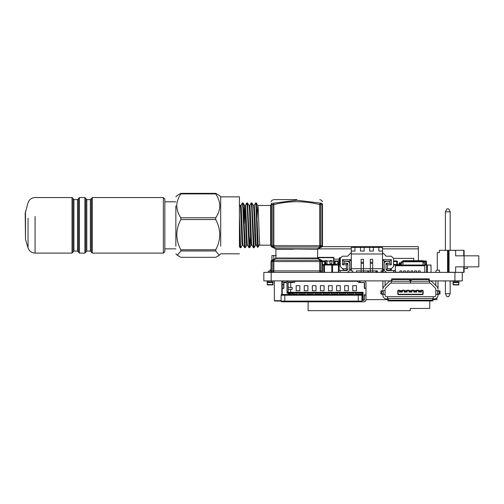 <?xml version="1.0" encoding="UTF-8"?>
<svg xmlns="http://www.w3.org/2000/svg" width="504" height="504" viewBox="0 0 504 504"><rect width="100%" height="100%" fill="white"/><g stroke="black" fill="none" stroke-linecap="round" stroke-linejoin="round"><path stroke-width="0.76" d="M439.627 280.892L445.397 280.999M461.677 280.892L458.955 280.999M453.077 280.999L450.173 280.999M454.917 272.368L462.262 272.368L462.262 280.892L454.917 280.892L454.917 272.368L271.183 272.368L271.183 280.892L263.831 280.892L263.831 272.368L271.183 272.368M453.077 282.215L458.955 282.215L458.59 284.93L453.442 284.93L453.077 284.565L453.077 281.037L454.91 280.892L429.685 280.892A3.673 3.673 0 0 1 432.287 281.969L433.843 283.525M387.059 283.525L388.615 281.969A3.673 3.673 0 0 1 391.217 280.892L268.972 280.892M379.436 247.376L379.436 246.645L418.389 246.645L418.389 260.681M339.268 259.138L334.007 259.138M379.436 246.645L322.144 246.645M372.091 247.376L372.091 246.645M401.266 264.266L399.2 264.266L399.2 263.334L401.266 263.334M397.404 263.334L397.404 264.266M410.105 258.376L405.934 258.376M413.752 260.681L413.752 258.376L393.523 258.376M397.385 264.575L401.266 264.575M397.404 262.811L397.404 264.134M401.266 264.134L399.2 264.134L399.2 262.811L401.266 262.811M399.2 265.016L399.2 264.575M397.435 265.016L397.435 264.575M423.606 261.343L422.226 261.343L422.226 260.681L403.817 260.681L422.598 260.681A1.103 1.103 0 0 1 423.606 261.343A0.737 0.737 0 0 0 424.28 261.784M422.226 261.784L422.226 261.343L402.438 261.343A0.737 0.737 0 0 1 401.77 261.784M402.438 261.343A1.103 1.103 0 0 1 403.452 260.681L403.817 260.681L403.817 261.784M422.976 265.016L423.051 261.784L424.784 261.784L424.784 265.016M401.266 265.016L401.266 261.784L423.051 261.784M402.992 261.784L403.055 265.016M401.266 262.886L402.992 262.886M423.051 262.886L424.784 262.886M425.849 260.971A0.586 0.586 0 0 1 426.434 261.563A0.586 0.586 0 0 0 425.849 260.971L424.437 260.971L425.849 260.971A0.586 0.586 0 0 1 426.434 261.563L425.849 261.563L425.849 260.971A0.586 0.586 0 0 1 426.434 261.563L426.434 264.43A0.586 0.586 0 0 1 425.849 265.016L425.849 261.563L423.757 261.563M423.347 260.971L424.437 260.971L423.347 260.971M339.198 265.016L339.198 264.43L338.612 264.43A0.586 0.586 0 0 0 339.198 265.016A0.586 0.586 0 0 1 338.612 264.43L338.612 262.918M322.365 260.971L325.162 260.971A0.586 0.586 0 0 1 325.748 261.563L325.748 264.43A0.586 0.586 0 0 1 325.162 265.016L325.162 264.707M329.572 264.713L329.572 265.016A0.586 0.586 0 0 0 329.944 264.883M334.202 264.43L334.788 264.43L334.788 265.016A0.586 0.586 0 0 1 334.202 264.43L334.202 261.563A0.586 0.586 0 0 1 334.788 260.971L338.026 260.971L337.365 260.971L337.365 261.343M336.2 260.971L334.788 260.971L335.116 261.563M336.817 261.343A0.586 0.586 0 0 1 337.365 260.971M396.818 260.971A0.586 0.586 0 0 1 397.404 261.563L396.818 261.563L396.818 260.971L393.548 260.971M393.548 264.43L397.404 264.43L397.404 261.563L397.404 264.43A0.586 0.586 0 0 1 396.818 265.016L396.818 261.563L393.548 261.563M324.897 265.016A0.586 0.586 0 0 0 325.2 264.499L325.2 261.633A0.586 0.586 0 0 0 324.614 261.047L322.396 261.047M426.434 264.43L426.434 261.563L426.434 264.43A0.586 0.586 0 0 1 425.849 265.016A0.586 0.586 0 0 0 426.434 264.43L424.784 264.43M339.123 260.788L338.423 260.788A0.517 0.517 0 0 0 337.913 261.242L337.642 263.661A0.517 0.517 0 0 1 337.163 264.115L335.897 264.209L335.954 265.016M336.956 265.016L337.957 264.947A0.517 0.517 0 0 0 338.43 264.493L338.701 262.118A0.517 0.517 0 0 1 339.123 261.671M340.263 264.72L339.356 264.386L339.085 261.229L339.356 258.073L339.728 258.073L339.45 261.229L339.085 261.229M339.728 264.72A0.365 0.365 0 0 1 339.356 264.386A0.365 0.365 0 0 0 339.728 264.72M340.597 258.073L339.728 257.739A0.365 0.365 0 0 0 339.356 258.073M339.728 257.739L340.931 257.739M340.263 264.386L339.728 264.386L339.45 261.229L340.263 261.229M337.894 261.412L335.185 261.412L335.185 264.94L335.947 264.94M337.995 264.94L338.915 264.94M335.116 265.016L335.116 261.343L337.901 261.343M334.505 264.94L334.02 264.94L334.02 262.779M331.783 260.959L329.944 260.959L329.944 260.637L331.783 260.637L331.783 265.016M331.783 264.191L329.944 264.191L329.944 263.863L331.783 263.863M327.008 260.959L325.168 260.959L325.168 260.637L327.008 260.637L327.008 265.016M329.944 264.191L329.944 265.016M329.944 260.959L329.944 263.863M329.944 264.279L331.783 264.279M325.168 260.959L325.162 261.431M325.748 264.279L327.008 264.279M334.171 261.041L333.805 261.041L333.509 257.702L333.881 257.702A0.365 0.365 0 0 0 333.509 257.368L318.66 257.368L333.509 257.368A0.365 0.365 0 0 1 333.881 257.702L333.881 264.38L331.783 264.713M333.881 264.38A0.365 0.365 0 0 1 333.509 264.713A0.365 0.365 0 0 0 333.881 264.38M329.944 264.713L327.008 264.713M333.509 257.368L333.509 257.702L318.295 257.702A0.365 0.365 0 0 1 318.66 257.368A0.365 0.365 0 0 0 318.295 257.702L318.213 258.615M327.008 261.041L329.944 261.041M331.783 261.041L333.805 261.041L333.509 264.38L331.783 264.38M420.008 265.091L426.617 265.091L426.617 272.292L427.354 272.292M424.853 272.292L426.617 272.292M393.548 265.091L397.221 265.091L397.221 265.753M322.478 265.091L323.726 265.091L323.726 272.292L324.463 272.292M321.47 272.292L323.726 272.292M405.304 265.091L411.919 265.091L411.919 265.753M409.166 272.292L410.999 272.292M381.055 272.368L381.055 270.894L382.523 270.894L382.523 272.292L383.261 272.292M381.055 272.292L382.523 272.292M331.815 265.091L338.43 265.091L338.43 272.292L338.795 272.292M331.815 272.292L338.43 272.292M347.023 272.292L352.762 272.292M367.826 270.894L367.826 272.292L368.563 272.292M363.491 272.292L367.826 272.292M431.027 272.368L431.027 265.016L427.354 265.016L427.354 272.368M346.513 270.516L346.513 270.163M322.478 265.016L340.263 265.016M339.161 265.016L339.161 270.528M393.548 265.016L427.354 265.016M338.43 265.091L339.161 265.091M383.261 270.163L383.261 272.368M426.617 265.091L427.354 265.091M368.563 270.894L368.563 272.368M323.726 265.091L324.463 265.091M324.463 265.016L324.463 272.368M397.221 265.091L397.958 265.091M397.958 265.016L397.958 265.753M411.919 265.091L412.656 265.091M412.656 265.016L412.656 265.753M405.304 265.753L405.304 265.016M420.008 265.753L420.008 265.016M390.606 270.528L390.606 269.426M331.815 272.368L331.815 265.016M375.908 272.368L375.908 270.894M332.552 272.292L332.552 265.091M375.908 272.292L376.646 272.292L376.646 270.894M405.493 272.292L406.041 272.217M406.041 265.753L406.041 265.091M376.646 272.292L377.376 272.292M406.041 272.292L407.326 272.292M391.343 270.528L391.343 268.689L389.876 270.163L387.412 270.163L386.014 268.764M420.191 272.292L422.207 272.292M420.739 265.753L420.739 265.091M270.081 271.152L268.607 271.152A0.365 0.365 0 0 0 268.241 271.517L268.241 272.368M271.032 269.942L270.081 269.942L270.081 272.368M270.081 269.942L271.032 269.791M271.032 245.542A0.365 0.365 0 0 0 270.667 245.171L270.667 205.487A0.365 0.365 0 0 0 271.032 205.122M256.813 227.209L257.45 227.209M296.755 199.609L274.207 199.609M273.533 203.194L273.848 204.593L271.467 204.593L271.467 245.706L272.809 245.706L272.809 204.593A1.468 1.039 90.7 0 1 273.533 203.194L296.755 200.233L321.338 203.194C321.495 199.351 321.495 199.351 321.338 203.194L319.977 203.194L319.668 204.593C304.391 200.749 289.12 200.749 273.848 204.593L273.848 245.706L319.668 245.706L319.668 204.593L320.708 204.593A1.468 1.039 -90.7 0 0 319.977 203.194M300.151 258.401L300.094 258.035L276.45 258.035A0.365 0.365 -90 0 1 276.091 258.401L316.966 258.401M293.423 249.215L276.45 249.215A0.365 0.365 90 0 0 276.091 248.85A1.468 1.468 0 0 1 275.468 248.711A1.468 1.468 0 0 0 276.091 248.85L276.091 248.711A1.468 0.989 115 0 1 275.468 248.711L272.557 247.351A1.468 0.989 -65 0 0 273.174 247.351L276.091 248.711L317.425 248.85A0.365 0.365 90 0 0 317.066 249.215L276.545 248.85M256.731 223.448L257.764 205.487L270.667 205.487M259.138 245.171L270.667 245.171M253.355 205.487C254.085 204.271 254.822 246.387 255.559 245.171L256.36 245.171M240.143 205.487L240.944 205.487C241.681 204.271 242.418 246.387 243.148 245.171M243.501 223.448L244.534 205.487L245.353 205.487C246.091 204.271 246.828 246.387 247.558 245.171M244.944 208.744L244.32 223.448M240.124 205.487C240.862 204.271 241.599 246.387 242.329 245.171L243.13 245.171M248.963 205.487L249.763 205.487C250.501 204.271 251.238 246.387 251.969 245.171M242.739 205.229L243.092 202.961L244.534 205.487C245.272 204.271 246.009 246.387 246.739 245.171L247.54 245.171M253.373 205.487L254.173 205.487C254.911 204.271 255.648 246.387 256.378 245.171M248.944 205.487C249.675 204.271 250.412 246.387 251.149 245.171L251.95 245.171M316.966 248.85L293.359 248.85M275.468 258.539A1.468 0.989 65 0 1 276.091 258.539L273.174 259.9L273.848 260.209A1.468 0.989 115 0 0 272.809 261.544L272.135 261.229A1.468 0.989 -65 0 1 273.174 259.9A1.468 0.989 -115 0 0 272.557 259.9L275.468 258.539A1.468 1.468 0 0 1 276.091 258.401L276.545 258.401M322.478 204.593L322.05 204.593A1.468 1.039 -89.3 0 0 321.338 203.194A1.468 1.436 180 0 1 322.478 204.593C322.478 200.749 322.478 200.749 322.478 204.593L322.478 245.706L319.668 245.706L319.668 247.036L320.336 247.351A1.468 0.989 -65 0 0 321.376 246.021A1.468 0.989 -115 0 1 320.96 247.351L318.049 248.711A1.468 0.989 65 0 1 317.425 248.711L320.336 247.351A1.468 0.989 65 0 0 320.96 247.351L321.634 247.036A1.468 0.989 -115 0 0 322.05 245.706L322.05 204.593L320.708 204.593L320.708 245.706A1.468 0.989 115 0 1 319.668 247.036L273.848 247.036L273.848 245.706L272.809 245.706A1.468 0.989 65 0 0 273.848 247.036L273.174 247.351A1.468 0.989 65 0 1 272.135 246.021A1.468 0.989 115 0 0 272.557 247.351L271.883 247.036A1.468 0.989 115 0 1 271.467 245.706L271.032 245.706L271.032 204.593C271.032 200.749 271.032 200.749 271.032 204.593C271.032 200.749 271.032 200.749 271.032 204.593L271.467 204.593A1.468 1.039 89.3 0 1 272.173 203.194C272.021 199.351 272.021 199.351 272.173 203.194C272.021 199.351 272.021 199.351 272.173 203.194A1.468 1.436 180 0 0 271.032 204.593M257.764 205.487L256.322 202.961L258.287 246.746L259.736 244.049C259.062 237.926 258.426 204.284 257.764 205.487M300.094 258.035L317.066 258.035A0.365 0.365 -90 0 0 317.425 258.401A1.468 1.468 0 0 1 318.049 258.539L320.96 259.9L318.049 258.539A1.468 0.989 -65 0 0 317.425 258.539L276.091 258.401M274.34 280.892L274.34 300.661L274.712 301.027L281.106 301.027L274.712 301.027L274.34 300.661L281.106 300.661M281.837 280.892L281.837 294.487L361.211 294.487L358.268 294.487L358.268 295.224L284.779 295.224L284.779 301.102L358.268 301.102L358.268 295.224L361.948 295.224L361.948 301.102A0.737 0.737 0 0 1 361.211 301.839L281.837 301.839A0.737 0.737 0 0 1 281.106 301.102L281.106 295.224A0.737 0.737 0 0 1 281.837 294.487M311.674 280.892L311.674 281.257M311.674 294.046L311.674 294.487M319.171 280.892L319.171 281.257M319.171 294.046L319.171 294.487M322.478 261.544L322.05 261.544A1.468 0.989 115 0 0 321.634 260.209A1.468 1.468 0 0 1 322.478 261.544L322.478 270.894A1.468 1.468 0 0 1 321.01 272.368A1.468 1.039 90 0 0 322.05 270.894L322.05 261.544L320.708 261.544A1.468 0.989 -115 0 0 319.668 260.209L320.336 259.9A1.468 0.989 65 0 1 321.376 261.229A1.468 0.989 115 0 0 320.96 259.9L321.634 260.209L320.96 259.9A1.468 0.989 115 0 0 320.336 259.9L317.425 258.401M271.032 270.894L271.467 270.894A1.468 1.039 -90 0 0 272.507 272.368A1.468 1.468 0 0 1 271.032 270.894L271.032 261.544A1.468 1.468 0 0 1 271.883 260.209A1.468 0.989 -115 0 0 271.467 261.544L271.467 270.894L272.809 270.894L272.809 261.544L273.848 261.544L273.848 270.894L319.668 270.894L319.668 261.544L273.848 261.544L273.848 260.209L319.668 260.209L319.668 261.544L320.708 261.544L320.708 270.894A1.468 1.039 90 0 1 319.668 272.368L319.668 270.894L322.478 270.894M271.032 261.544L272.135 261.229A1.468 0.989 -115 0 1 272.557 259.9M273.848 272.368A1.468 1.039 -90 0 1 272.809 270.894L273.848 270.894L273.848 272.368M271.032 245.706A1.468 1.468 0 0 0 271.883 247.036A1.468 1.468 0 0 1 271.032 245.706M321.634 247.036A1.468 1.468 0 0 0 322.478 245.706A1.468 1.468 0 0 1 321.634 247.036M317.425 248.85A1.468 1.468 0 0 0 318.049 248.711A1.468 1.468 0 0 1 317.425 248.85L351.288 248.85M257.475 247.073L256.145 208.209L255.616 202.961L254.136 205.519M251.931 245.139L253.411 247.703L251.761 208.713L251.206 202.961L249.726 205.519M247.521 245.139L249.001 247.703L247.351 208.706L246.796 202.954L245.316 205.519M243.111 245.139L244.591 247.703L242.941 208.719L242.386 202.961L240.906 205.519M240.534 245.435L240.181 247.703L239.431 235.034M239.431 215.624L240.528 245.335L240.887 247.703L242.367 245.139M242.386 202.961L243.092 202.961L245.297 247.703L246.777 245.139M246.796 202.954L247.502 202.954L249.707 247.703L250.431 235.752M251.206 202.961L251.912 202.961L254.117 247.703L255.597 245.139M258.287 246.746L257.733 247.344M293.423 258.035L293.359 258.401M300.094 249.215L300.151 248.85M399.981 272.217L395.388 272.217L395.388 265.753L424.784 265.753L424.784 272.217L420.191 272.368L420.191 270.894L418.351 270.894L418.351 272.368M418.351 272.217L416.512 272.217M414.679 272.217L412.839 272.217M410.999 272.217L409.166 272.217M409.166 272.368L409.166 270.894L407.326 270.894L407.326 272.217L405.493 272.217M403.654 272.217L401.814 272.217M424.853 272.368L424.784 270.894M414.679 272.368L414.679 270.894L416.512 270.894L416.512 272.368M410.999 272.368L410.999 270.894L412.839 270.894L412.839 272.368M407.326 272.217L407.326 270.894M403.654 272.368L403.654 270.894L405.493 270.894L405.493 272.368M399.981 272.368L399.981 270.894L401.814 270.894L401.814 272.368M395.312 272.368L395.388 270.894M467.41 266.855L467.41 268.506L464.102 268.506M351.288 251.055L351.288 268.689L361.135 268.689L361.135 259.321L363.491 259.321L363.491 262.263L363.491 259.321L361.135 259.321L361.135 262.263L363.491 262.263L363.491 268.689L370.327 268.689L370.327 262.263L372.676 262.263L372.676 259.321L372.676 268.689L382.523 268.689L382.523 247.376L351.288 247.376L351.288 251.055L354.961 251.055L354.961 247.376M370.327 259.321L370.327 262.263L370.327 259.321L372.676 259.321L370.327 259.321M377.376 272.368L377.376 270.894L372.676 270.894L372.676 268.689L370.327 268.689L370.327 270.894L372.676 270.894L372.676 272.368M356.435 272.368L356.435 270.894L361.135 270.894L361.135 268.689L363.491 268.689L363.491 270.894L370.327 270.894L370.327 272.368M352.762 272.368L352.762 270.894L351.288 270.894L351.288 268.689M360.473 247.376L360.473 251.055L364.153 251.055L364.153 247.376M369.665 247.376L369.665 251.055L373.338 251.055L373.338 247.376M378.851 247.376L378.851 251.055L382.523 251.055M351.288 253.991L382.523 253.991M384.18 268.84L382.782 270.163L382.782 259.648L391.306 259.648L391.306 264.795L387.488 264.795L387.488 268.689L391.343 268.689L393.548 266.484L393.548 258.401L391.343 256.196L386.196 256.196L382.523 252.523M387.488 268.689L386.713 269.464M387.488 264.795L386.713 264.027L387.412 263.327L389.838 263.145L386.751 263.145A0.737 0.737 0 0 0 386.014 263.875L386.014 269.06A1.468 1.468 0 0 0 387.488 270.528L395.016 270.528L395.016 272.368M386.014 264.72L386.713 264.027M391.306 264.795L389.838 263.327M391.306 259.648L389.838 261.122L384.25 261.122L384.25 263.264M389.838 263.145L389.838 261.122M382.782 259.648L384.25 261.122M347.798 268.764L346.399 270.163L343.942 270.163L342.468 268.689L346.33 268.689L346.33 264.795L342.506 264.795L342.506 259.648L351.03 259.648L351.03 270.163L349.637 268.84M347.099 269.464L346.33 268.689M349.562 263.264L349.562 261.122L343.974 261.122L343.974 263.327L346.399 263.327L347.099 264.027L346.33 264.795M347.099 264.027L347.798 264.72M343.974 263.327L342.506 264.795M343.974 261.122L342.506 259.648M349.562 261.122L351.03 259.648M350.96 270.163L349.448 270.163M347.3 270.163L346.399 270.163M351.288 252.523L347.615 256.196L342.468 256.196L340.263 258.401L340.263 266.484L342.468 268.689M382.857 270.163L384.369 270.163M386.511 270.163L387.412 270.163M382.523 270.894L382.523 268.689M363.491 272.368L363.491 270.894L361.135 270.894L361.135 272.368M393.548 272.368L393.548 270.528M389.838 261.305L386.751 261.305A2.57 2.57 0 0 0 384.18 263.875L384.18 269.06A3.308 3.308 0 0 0 387.488 272.368M340.263 272.368L340.263 270.528L338.795 270.528L338.795 272.368M343.974 261.305L347.061 261.305A2.57 2.57 0 0 1 349.637 263.875L349.637 269.06A3.308 3.308 0 0 1 346.33 272.368M343.974 263.145L347.061 263.145A0.737 0.737 0 0 1 347.798 263.875L347.798 269.06A1.468 1.468 0 0 1 346.33 270.528L340.263 270.528M409.349 291.476L409.349 290.953L411.554 290.953L411.554 291.476L409.349 291.476L409.349 292.062M411.919 290.959L411.554 291.104M411.554 292.062L411.554 291.476M408.983 290.959L409.349 291.104M411.995 278.869L411.995 279.569L410.527 280.848L410.842 278.869L429.244 278.869L429.559 280.848L428.091 279.569L428.091 278.869M408.983 278.869L410.136 278.869L410.451 280.848L408.983 279.569L408.983 278.869L392.811 278.869L392.811 279.569L391.343 280.848L391.658 278.869L392.811 278.869M410.451 280.848L410.451 283.097L410.527 280.848M385.094 285.491L385.094 280.892M388.615 281.969L383.966 286.618A3.673 3.673 0 0 0 382.889 289.214L382.889 280.892M438.014 280.892L438.014 289.214A3.673 3.673 0 0 0 436.936 286.618L432.287 281.969M435.809 280.892L435.809 285.491M435.374 288.175A1.468 1.468 0 0 1 435.809 289.214A1.468 1.468 0 0 0 435.374 288.175L430.725 283.525A1.468 1.468 0 0 0 429.685 283.097L429.559 280.155M390.178 283.525A1.468 1.468 0 0 1 391.217 283.097A1.468 1.468 0 0 0 390.178 283.525L385.529 288.175A1.468 1.468 0 0 0 385.094 289.214L385.094 290.632L382.851 290.632L381.566 292.099L380.873 292.099L380.873 290.947L382.158 290.632M389.138 300.22L389.138 300.919L387.986 300.919L387.671 298.941L389.138 300.22L431.764 300.22L433.232 298.941L432.917 300.919L431.764 300.919L431.764 300.22M439.337 292.83L440.03 292.83L440.03 293.989L438.052 294.304L439.337 292.83L439.337 292.099L438.052 290.632L440.03 290.947L440.03 292.099L439.337 292.099M380.873 292.83L381.566 292.83L382.851 294.304L380.873 293.989L380.873 292.099M385.094 290.632L385.094 294.304L382.851 294.304M381.566 292.83L381.566 292.099M438.745 290.632L435.809 290.632L435.809 289.214M438.745 294.304L435.809 294.304L435.809 290.632M440.03 292.83L440.03 292.099M391.217 283.097L391.343 280.155M433.232 298.941L433.232 296.692L434.335 296.692A1.468 1.468 0 0 0 435.809 295.224L435.809 294.304M387.671 298.941L387.671 296.692L433.232 296.692M389.138 300.919L431.764 300.919M385.094 294.304L385.094 295.224A1.468 1.468 0 0 0 386.568 296.692L387.671 296.692M382.889 294.304L382.889 295.224A3.673 3.673 0 0 0 386.568 298.897L387.671 298.897M433.232 298.897L434.335 298.897A3.673 3.673 0 0 0 438.014 295.224L438.014 294.304M392.811 279.569L408.983 279.569M411.995 279.569L428.091 279.569M391.343 283.097L410.451 283.097M410.527 283.097L429.559 283.097M404.573 291.476L404.573 290.953L406.778 290.953L406.778 291.476L404.573 291.476L404.573 292.062M407.144 290.959L406.778 291.104M406.778 292.062L406.778 291.476M404.202 290.959L404.573 291.104M414.124 291.476L414.124 290.953L416.329 290.953L416.329 291.476L414.124 291.476L414.124 292.062M416.701 290.959L416.329 291.104M416.329 292.062L416.329 291.476M413.759 290.959L414.124 291.104M399.792 291.476L399.792 290.953L401.997 290.953L401.997 291.476L399.792 291.476L399.792 292.062M402.368 290.959L401.997 291.104M401.997 292.062L401.997 291.476M399.426 290.959L399.792 291.104M404.202 290.222L404.202 290.594L402.368 290.594L402.368 290.222L404.202 290.222M408.983 290.222L408.983 290.594L407.144 290.594L407.144 290.222L408.983 290.222M413.759 290.222L413.759 290.594L411.919 290.594L411.919 290.222L413.759 290.222M418.534 290.222L418.534 290.594L416.701 290.594L416.701 290.222L418.534 290.222M399.426 290.222L399.426 290.594L398.506 290.594A0.365 0.365 0 0 0 398.141 290.959L398.141 293.901A0.365 0.365 0 0 0 398.506 294.267L422.396 294.267A0.365 0.365 0 0 0 422.761 293.901L422.761 290.959A0.365 0.365 0 0 0 422.396 290.594L421.476 290.594L421.476 290.222L422.396 290.222A0.737 0.737 0 0 1 423.127 290.959L423.127 293.901A0.737 0.737 0 0 1 422.396 294.632L398.506 294.632A0.737 0.737 0 0 1 397.776 293.901L397.776 290.959A0.737 0.737 0 0 1 398.506 290.222L399.426 290.222M399.426 290.594L399.426 292.062L402.368 292.062L402.368 290.594M404.202 290.594L404.202 292.062L407.144 292.062L407.144 290.594M408.983 290.594L408.983 292.062L411.919 292.062L411.919 290.594M413.759 290.594L413.759 292.062L416.701 292.062L416.701 290.594M418.534 290.594L418.534 292.062L421.476 292.062L421.476 290.594M385.094 295.224A1.468 1.468 0 0 0 386.568 296.692M385.529 288.175A1.468 1.468 0 0 0 385.094 289.214M434.335 296.692A1.468 1.468 0 0 0 435.809 295.224M418.534 290.959L421.476 290.959M421.111 291.104L421.111 291.476L418.906 291.476L418.906 291.104M421.111 292.062L421.111 291.476M418.906 292.062L418.906 291.476M435.809 272.368L435.809 271.631A1.468 1.468 0 0 1 437.277 270.163L439.482 270.163L439.482 272.368M455.647 250.393L447.565 250.318L447.565 272.368M448.302 250.393L448.302 272.292L455.647 272.292M447.565 250.318L439.482 250.318L439.482 252.523L437.277 252.523L437.277 270.163M455.647 272.368L455.647 266.855L463.737 266.855L463.737 272.368L462.262 272.368M448.302 250.318L455.647 250.318L455.647 255.83L464.102 255.83L464.102 272.292L463.737 272.292M455.647 250.318L463.737 250.318L463.737 255.83M463.737 250.393L464.102 250.393L464.102 255.83L478.8 255.83L478.8 266.855L463.737 266.855M463.737 270.528L464.102 270.528M463.737 252.157L464.102 252.157M450.173 293.693L448.705 296.636L446.865 296.636L445.397 293.693L450.173 293.693L450.173 280.892M445.397 280.892L445.397 293.693M450.173 250.318L450.173 211.838L448.705 208.895L446.865 208.895L445.397 211.838L445.397 250.318M450.173 211.838L445.397 211.838M281.837 293.693L282.209 293.693M273.785 259.327L273.785 255.566L276.179 255.566M271.914 260.196L271.914 255.566L273.785 255.566M436.911 297.845L436.911 299.634L433.232 299.634M387.671 299.634L365.986 299.634L365.986 295.004L364.518 295.004L364.298 299.634M362.313 299.634L361.948 299.634M429.742 300.919L429.742 308.448L410.269 308.448L410.269 310.653L308.114 310.653L308.114 301.839M268.978 282.215L273.017 282.215L272.651 284.93L267.504 284.93L267.139 282.215L273.017 282.064L273.017 280.892M272.979 284.735L272.651 282.215M267.504 282.215L267.183 284.735M267.504 282.542L272.651 282.542M267.139 282.215L267.139 281.037L268.972 281.037L268.978 282.064L273.017 282.064L273.017 284.565M268.978 281.037L267.139 280.892M267.139 282.064L268.978 282.064L267.139 282.064M271.183 282.215L271.183 281.037M458.917 284.735L458.59 282.215M453.442 282.215L453.121 284.735M453.442 282.542L458.59 282.542M454.917 282.215L454.917 281.037L458.955 281.037L457.115 280.892M454.917 281.037L453.077 280.892M457.122 282.215L453.077 282.064L458.955 282.064L458.955 280.892M458.955 282.215L457.122 282.064L457.122 281.037M272.651 284.93L267.504 284.93M287.179 281.9A1.544 1.544 0 0 0 285.737 280.892M282.209 280.892L282.209 282.064L285.737 282.064A0.365 0.365 0 0 1 286.102 282.435L286.102 282.505M364.518 299.634A0.737 0.737 0 0 1 363.781 300.365L361.948 300.365M299.842 285.667L296.169 285.667L296.169 290.814L299.842 290.814L299.842 285.667M307.931 285.667L304.252 285.667L304.252 290.814L307.931 290.814L307.931 285.667M316.014 285.667L312.335 285.667L312.335 290.814L316.014 290.814L316.014 285.667M324.097 285.667L320.424 285.667L320.424 290.814L324.097 290.814L324.097 285.667M332.18 285.667L328.507 285.667L328.507 290.814L332.18 290.814L332.18 285.667M340.263 285.667L336.59 285.667L336.59 290.814L340.263 290.814L340.263 285.667M348.352 285.667L344.673 285.667L344.673 290.814L348.352 290.814L348.352 285.667M356.435 285.667L352.762 285.667L352.762 290.814L356.435 290.814L356.435 285.667M292.862 281.257L294.701 281.257L294.701 282.505L288.156 282.505L288.156 287.507L290.732 287.507L290.732 282.505M359.371 280.892L359.371 282.36L363.781 282.36A0.737 0.737 0 0 1 364.222 282.505L358.785 282.505L357.317 281.257L294.701 281.257M282.209 294.487L282.209 288.238L283.676 288.238L283.676 283.097A0.737 0.737 0 0 1 283.897 282.568M288.817 280.892A1.84 1.84 0 0 0 286.984 282.725L283.897 282.505L283.897 288.389L282.209 288.389M364.518 287.507L364.298 288.389L365.986 288.389L365.986 295.004M363.05 292.282L362.313 293.019L291.035 293.019L290.732 292.282L363.05 292.282L363.05 299.924L364.298 299.924L364.298 294.853L365.986 294.853M296.906 294.487L296.906 293.019M299.111 294.487L299.111 293.019M299.111 281.257L299.111 280.892M296.906 281.257L296.906 280.892M362.313 293.019L362.313 299.924L363.05 299.924M355.698 281.257L355.698 280.892M353.493 281.257L353.493 280.892M355.698 294.487L355.698 293.019M353.493 294.487L353.493 293.019M345.41 294.487L345.41 293.019M347.615 294.487L347.615 293.019M347.615 281.257L347.615 280.892M345.41 281.257L345.41 280.892M337.327 294.487L337.327 293.019M339.532 294.487L339.532 293.019M339.532 281.257L339.532 280.892M337.327 281.257L337.327 280.892M329.244 294.487L329.244 293.019M331.443 294.487L331.443 293.019M331.443 281.257L331.443 280.892M329.244 281.257L329.244 280.892M321.155 294.487L321.155 293.019M323.36 294.487L323.36 293.019M323.36 281.257L323.36 280.892M321.155 281.257L321.155 280.892M313.072 294.487L313.072 293.019M315.277 294.487L315.277 293.019M315.277 281.257L315.277 280.892M313.072 281.257L313.072 280.892M304.989 294.487L304.989 293.019M307.194 294.487L307.194 293.019M307.194 281.257L307.194 280.892M304.989 281.257L304.989 280.892M296.906 294.046L292.717 294.046L292.717 293.019M362.313 294.046L355.698 294.046M353.493 294.046L347.615 294.046M345.41 294.046L339.532 294.046M337.327 294.046L331.443 294.046M329.244 294.046L323.36 294.046M321.155 294.046L315.277 294.046M313.072 294.046L307.194 294.046M304.989 294.046L299.111 294.046M282.209 288.238L282.209 284.565L283.897 284.565M283.973 282.505A0.737 0.737 0 0 1 284.413 282.36L286.096 282.36M282.209 284.565L282.209 283.097A2.205 2.205 0 0 1 282.461 282.064M364.298 288.389L364.298 282.568A0.737 0.737 0 0 1 364.518 283.097L364.518 288.238L365.986 288.238L365.986 283.097A2.205 2.205 0 0 0 363.781 280.892M290.732 292.282L290.732 289.34L288.156 289.34L288.156 292.282L290.732 292.282M290.732 289.34L292.2 289.34L292.2 287.507L290.732 287.507M291.035 293.019L288.464 293.019L288.156 292.282M288.086 293.46L292.717 293.46M286.984 282.505L286.984 293.019L288.086 293.019L288.086 282.725A0.737 0.737 0 0 1 288.817 281.994L292.862 281.994L292.862 280.892M288.086 294.487L288.086 293.019M286.984 293.019L286.984 291.917L288.086 291.917M365.986 299.634A2.205 2.205 0 0 1 363.781 301.839L358.268 301.839L358.268 301.102L361.948 301.102M239.431 196.85L239.431 246.204L239.431 196.85L220.689 196.85L220.689 246.204L220.689 196.85L219.171 195.332L215.731 193.347L215.731 193.914C218.219 197.662 219.561 201.468 219.763 205.33C219.807 209.544 218.459 213.696 215.731 217.785L215.731 219.542C221.054 229.616 221.054 239.696 215.731 249.77L215.731 250.961L219.171 255.326L215.731 257.317L180.823 257.317L177.383 255.333L180.823 250.961L215.731 250.961L219.171 255.326L215.731 257.317L180.823 257.317L177.383 255.333L180.823 250.961L215.731 250.961L215.731 249.77L180.823 249.77L180.823 250.961L180.823 249.77C175.499 239.69 175.499 229.616 180.823 219.542L215.731 219.542C221.054 229.616 221.054 239.696 215.731 249.77L180.823 249.77C175.499 239.69 175.499 229.616 180.823 219.542L215.731 219.542L215.731 217.785L180.823 217.785C178.088 213.69 176.746 209.538 176.791 205.33C176.986 201.468 178.334 197.662 180.823 193.914L215.731 193.914C218.219 197.662 219.561 201.468 219.763 205.33C219.807 209.544 218.459 213.696 215.731 217.785L180.823 217.785L180.823 219.542L180.823 217.785C178.088 213.69 176.746 209.538 176.791 205.33C176.986 201.468 178.334 197.662 180.823 193.914L215.731 193.914L215.731 193.347L180.823 193.347L180.823 193.914L180.823 193.347L177.326 195.388L180.823 193.347L215.731 193.347L219.171 195.332L220.689 196.85L239.431 196.85M175.858 205.96L175.858 246.204L175.858 205.96M72.973 252.157L72.973 198.507L72.015 197.549L72.015 253.109L72.973 252.157M25.509 211.214L25.509 239.444L25.2 213.324L28.041 202.784C29.245 199.508 31.595 197.763 35.078 197.549L72.015 197.549M78.485 252.006L78.485 198.652L77.528 199.609L77.528 251.055L78.485 252.157L78.485 198.507L79.437 197.549L84.874 197.549L85.831 198.507L85.831 252.157L84.874 253.109L84.874 197.549M85.831 216.865L85.831 252.006L86.789 251.055L86.789 199.609L90.386 199.609L91.344 198.652L91.344 233.793M92.301 197.549L92.301 253.109L91.344 252.157L91.344 198.507L92.301 197.549L163.365 197.549L164.839 199.017L164.839 251.641L164.839 248.85L175.858 248.85L164.839 248.85M361.948 295.224A0.737 0.737 0 0 0 361.211 294.487A0.737 0.737 0 0 1 361.948 295.224M382.523 248.85L418.389 248.85M339.368 264.43L339.198 262.565M325.193 261.563L325.748 261.563M325.2 264.43L325.748 264.43M334.202 261.563L334.788 261.563L334.788 264.43L335.116 264.43M325.2 261.633L324.614 261.633L324.614 261.047M322.478 261.633L324.614 261.633L324.614 264.499L325.2 264.499M322.478 264.499L324.614 264.499L324.614 265.016M325.748 263.863L327.008 263.863M327.008 264.191L325.748 264.191M327.008 264.38L329.944 264.38M318.66 257.368L318.566 258.779M361.135 263.365L363.491 263.365M370.327 263.365L372.676 263.365M383.261 294.304L383.261 290.632M437.642 294.304L437.642 290.632M387.671 298.532L433.232 298.532M391.343 281.257L410.451 281.257M410.527 281.257L429.559 281.257M398.506 290.222L398.506 290.594M397.776 290.959L398.141 290.959M397.776 293.901L398.141 293.901M398.506 294.632L398.506 294.267M422.396 294.632L422.396 294.267M423.127 293.901L422.761 293.901M423.127 290.959L422.761 290.959M422.396 290.222L422.396 290.594M449.033 272.292L449.033 250.393M267.208 284.596L272.954 284.596M453.14 284.596L458.892 284.596M360.108 280.892L360.108 282.36M364.499 287.507L364.499 288.389M289.195 294.487L289.195 293.46M290.128 294.487L290.128 293.46M293.693 294.487L293.693 294.046M283.771 287.872L283.771 284.565M25.509 239.444L28.041 247.874L28.041 218.182M28.041 247.874C29.245 251.149 31.595 252.895 35.078 253.109L35.078 216.518M72.973 252.006L73.924 251.055L73.924 199.609L77.528 199.609M78.485 252.157L79.437 253.109L79.437 197.549M86.789 251.055L90.386 251.055L90.386 199.609M92.301 253.109L163.365 253.109L163.365 197.549M281.837 301.839A0.737 0.737 0 0 1 281.106 301.102L284.779 301.102L284.779 301.839M284.779 294.487L284.779 295.224L281.106 295.224M319.763 199.678L321.464 200.233L322.478 201.632M275.883 248.831L275.883 258.413M317.633 248.831L317.646 258.42M273.754 199.678L272.053 200.233L271.032 201.632M257.525 247.187L256.341 245.139M240.887 247.703L240.181 247.703L239.431 246.399M239.431 204.259L240.162 205.519M247.502 202.954L248.982 205.519M249.001 247.703L249.707 247.703L251.187 245.139M251.912 202.961L253.392 205.519M301.423 280.892L301.423 281.257M301.423 294.046L301.423 294.487M255.616 202.961L256.322 202.961M253.411 247.703L254.117 247.703M244.591 247.703L245.297 247.703M411.554 290.625L409.349 290.625M406.778 290.625L404.573 290.625M416.329 290.625L414.124 290.625M401.997 290.625L399.792 290.625M421.111 290.625L418.906 290.625M294.33 294.487L294.33 294.046M220.689 253.808L239.431 253.808L220.689 253.808L219.171 255.326L220.689 253.808M175.858 253.808L177.326 255.276L175.858 253.808M175.858 196.85L177.383 195.332L175.858 196.85M164.839 201.814L175.858 201.814L164.839 201.814M35.078 253.109L72.015 253.109M73.924 251.055L77.528 251.055M79.437 253.109L84.874 253.109M90.386 251.055L91.344 252.006M163.365 253.109L164.839 251.641M86.789 199.609L85.831 198.652M73.924 199.609L72.973 198.652"/></g></svg>
